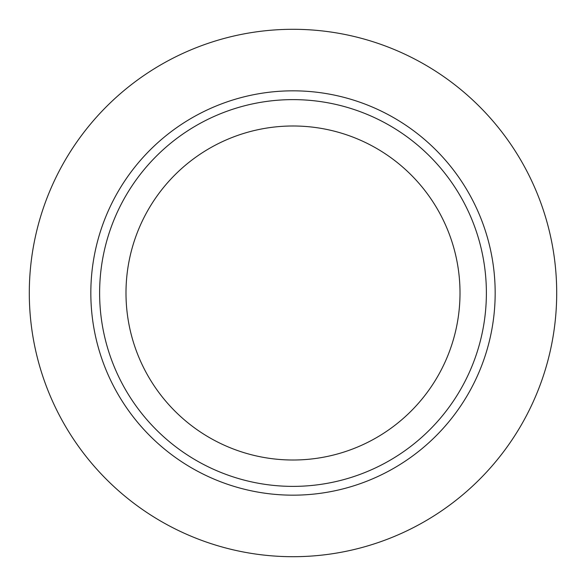 <?xml version="1.0" encoding="UTF-8"?>
<svg xmlns="http://www.w3.org/2000/svg" width="586" height="586" viewBox="0 0 586 586"><rect width="100%" height="100%" fill="white"/><g stroke="black" fill="none" stroke-linecap="round" stroke-linejoin="round"><path stroke-width="0.44" stroke-dasharray="2.93 2.2" d="M556.7 293A263.7 263.7 0 0 0 293 29.3A263.7 263.7 0 0 0 29.3 293A263.7 263.7 0 0 0 293 556.7A263.7 263.7 0 0 0 556.7 293M99.62 293A193.38 193.38 0 0 0 293 486.38A193.38 193.38 0 0 0 486.38 293A193.38 193.38 0 0 0 293 99.62A193.38 193.38 0 0 0 99.62 293M125.99 293A167.01 167.01 0 0 0 293 460.01A167.01 167.01 0 0 0 460.01 293A167.01 167.01 0 0 0 293 125.99A167.01 167.01 0 0 0 125.99 293"/><path stroke-width="0.88" d="M556.7 293A263.7 263.7 0 0 0 293 29.3A263.7 263.7 0 0 0 29.3 293A263.7 263.7 0 0 0 293 556.7A263.7 263.7 0 0 0 556.7 293M495.17 293A202.17 202.17 0 0 0 293 90.83A202.17 202.17 0 0 0 90.83 293A202.17 202.17 0 0 0 293 495.17A202.17 202.17 0 0 0 495.17 293M99.62 293A193.38 193.38 0 0 0 293 486.38A193.38 193.38 0 0 0 486.38 293A193.38 193.38 0 0 0 293 99.62A193.38 193.38 0 0 0 99.62 293M125.99 293A167.01 167.01 0 0 0 293 460.01A167.01 167.01 0 0 0 460.01 293A167.01 167.01 0 0 0 293 125.99A167.01 167.01 0 0 0 125.99 293"/></g></svg>
